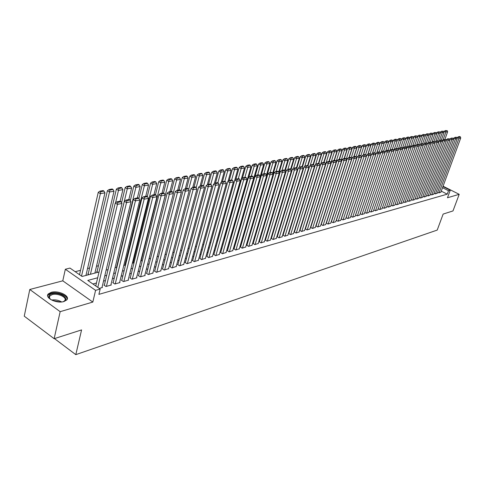 <?xml version="1.0" encoding="UTF-8"?>
<svg xmlns="http://www.w3.org/2000/svg" width="485" height="485" viewBox="0 0 485 485"><rect width="100%" height="100%" fill="white"/><g stroke="black" fill="none" stroke-linecap="round" stroke-linejoin="round"><path stroke-width="0.73" d="M51.192 292.34L48.282 293.94C44.305 297.808 56.781 303.895 63.941 301.537L66.742 299.96C70.622 296.056 58.382 290.091 51.192 292.34M442.944 186.555L450.262 190.235L447.479 197.765L459.204 194.315L452.99 210.933L443.138 214.085L437.215 230.084L75.799 354.65L81.577 329.909L54.144 338.694L24.25 316.178L29.791 289.484L60.158 311.667L92.823 302.064L95.581 290.339L65.336 269.248L69.979 268.078L82.068 276.468L99.049 272M92.823 302.064L62.783 280.827L29.791 289.484M62.783 280.827L65.336 269.248M252.061 226.362L251.751 226.44M245.919 227.938L245.319 228.089M239.608 229.557L238.881 229.738M233.006 231.248L232.491 231.375M98.437 265.744L96.491 266.241M89.561 268.017L87.536 268.532M80.522 270.333L75.193 271.697M459.204 194.315L443.072 186.21M54.144 338.694L60.158 311.667M437.652 192.248L438.876 192.872L440.877 192.199M434.033 193.254L435.269 193.885L437.3 193.206M430.371 194.267L431.626 194.909L433.681 194.224M426.661 195.297L427.934 195.946L430.013 195.255M422.902 196.34L424.193 197.001L426.297 196.298M419.095 197.395L420.404 198.068L422.538 197.353M415.245 198.462L416.566 199.147L418.731 198.42M411.341 199.541L412.68 200.238L414.869 199.505M407.382 200.638L408.74 201.348L410.965 200.602M403.374 201.748L404.757 202.469L407 201.712M399.313 202.869L400.713 203.603L402.993 202.839M395.202 204.009L396.615 204.755L398.925 203.979M391.031 205.161L392.468 205.925L394.808 205.137M386.806 206.331L388.261 207.107L390.631 206.307M382.519 207.519L383.999 208.308L386.399 207.495M378.179 208.72L379.676 209.52L382.113 208.702M373.777 209.938L375.299 210.751L377.766 209.92M369.309 211.169L370.855 212L373.359 211.157M364.787 212.418L366.351 213.267L368.891 212.412M360.197 213.691L361.786 214.552L364.356 213.685M355.541 214.976L357.154 215.855L359.761 214.976M350.819 216.28L352.456 217.177L355.105 216.28M346.029 217.601L347.69 218.517L350.376 217.607M341.173 218.941L342.859 219.875L345.581 218.953M336.244 220.305L337.954 221.251L340.719 220.317M331.237 221.681L332.977 222.651L335.784 221.706M326.399 223.003L327.933 224.076L330.776 223.112M321.27 224.434L322.804 225.513L325.696 224.537M316.062 225.883L317.602 226.98L320.536 225.986M310.782 227.362L312.328 228.459L315.298 227.453M305.417 228.859L306.963 229.969L309.982 228.944M299.972 230.375L301.524 231.503L304.586 230.46M294.443 231.921L295.995 233.055L299.112 231.994M288.824 233.485L290.382 234.631L293.546 233.558M283.119 235.079L284.683 236.237L287.896 235.14M277.329 236.698L278.893 237.862L282.155 236.753M271.442 238.335L273.013 239.517L276.323 238.39M265.459 240.008L267.035 241.203L270.4 240.051M259.384 241.706L260.96 242.906L264.38 241.742M253.206 243.428L254.783 244.646L258.262 243.458M246.926 245.18L248.508 246.41L252.042 245.204M240.548 246.962L242.13 248.205L245.719 246.974M234.055 248.769L235.643 250.03L239.293 248.775M227.459 250.612L229.047 251.885L232.764 250.612M220.748 252.485L222.336 253.77L226.113 252.473M213.921 254.389L215.516 255.692L219.353 254.37M206.98 256.329L208.574 257.644L212.478 256.298M199.911 258.299L201.511 259.627L205.488 258.256M192.721 260.306L192.357 260.409L194.321 261.651L198.365 260.257M185.403 262.349L185.034 262.452L187.004 263.707L191.126 262.288M177.959 264.428L177.583 264.531L179.559 265.804L183.748 264.355M170.374 266.544L169.992 266.647L171.975 267.932L176.243 266.459M162.651 268.696L162.263 268.805L164.257 270.103L168.598 268.599M154.788 270.891L154.394 271L156.394 272.315L160.82 270.782M146.779 273.128L146.373 273.237L148.386 274.571L152.89 273.006M138.619 275.401L138.207 275.516L140.226 276.862L145.136 275.48L144.815 275.268M130.307 277.723L129.883 277.838L131.908 279.202L136.915 277.796L136.588 277.572M121.832 280.087L121.402 280.209L123.432 281.585L128.537 280.148L128.204 279.924M113.193 282.5L112.756 282.622L114.799 284.016L120.001 282.555L119.656 282.318M104.39 284.956L103.942 285.083L105.991 286.489L111.295 284.998L110.944 284.762M88.228 273.813L87.779 273.934L88.864 274.68M97.085 271.491L96.648 271.606L97.727 272.346M244.488 232.842L244.179 232.921L244.567 233.152M250.63 231.23L250.903 231.654M257.135 230.175L256.583 229.848L277.05 160.796L278.96 161.826L279.184 160.25L281.276 159.88L280.512 159.468L278.426 159.838L279.184 160.25M263.264 228.714L262.749 228.411M269.175 227.204L268.811 226.992M97.691 277.766L87.779 280.433L100.171 289.042L98.91 294.359L447.243 194.164L441.265 191.145M311.891 223.864L311.57 223.949M306.532 225.337L306.174 225.434M301.082 226.828L300.694 226.938M295.553 228.35L295.135 228.465M289.939 229.89L289.484 230.017M284.234 231.454L283.743 231.594M278.445 233.049L277.911 233.194M272.558 234.661L271.982 234.819M266.574 236.304L265.962 236.474M260.493 237.971L259.845 238.153M254.322 239.669L253.625 239.863M248.041 241.397L247.302 241.597M241.657 243.149L240.869 243.361M235.164 244.931L234.334 245.155M228.568 246.738L227.683 246.98M221.857 248.581L220.924 248.841M215.025 250.46L214.043 250.727M208.083 252.364L207.046 252.649M201.014 254.304L199.923 254.607M193.824 256.28L192.678 256.595M186.501 258.287L185.294 258.62M179.05 260.336L177.783 260.681M171.466 262.415L170.138 262.779M163.742 264.537L162.348 264.919M155.873 266.695L154.412 267.102M147.858 268.896L146.331 269.32M139.692 271.139L138.092 271.582M131.374 273.425L129.701 273.886M122.899 275.753L121.147 276.232M114.254 278.123L112.423 278.626M105.445 280.542L103.529 281.07M96.454 283.01L92.896 283.986M99.237 288.393L102.42 287.496L102.062 287.247M54.465 338.591L75.799 354.65M450.262 190.235L448.51 190.726L442.526 187.713M447.243 194.164L448.51 190.726M100.171 289.042L95.581 290.339M106.13 270.133L108.046 269.63M115.042 267.787L116.873 267.308M123.778 265.489L125.53 265.028M132.344 263.234L134.024 262.791M140.753 261.015L142.354 260.597M148.998 258.844L150.526 258.444M157.091 256.717L158.553 256.329M165.033 254.625L166.428 254.255M172.83 252.57L174.163 252.218M180.487 250.551L181.754 250.218M188.01 248.575L189.217 248.253M195.394 246.629L196.54 246.325M202.645 244.719L203.736 244.434M209.775 242.839L210.811 242.567M216.777 240.996L217.759 240.742M223.658 239.184L224.591 238.941M230.423 237.401L231.309 237.171M237.08 235.655L237.911 235.431M243.615 233.934L244.404 233.721M250.048 232.236L250.787 232.042M256.371 230.575L257.068 230.387M262.591 228.932L263.246 228.762M268.714 227.319L269.327 227.162M274.734 225.737L275.304 225.586M280.663 224.179L281.191 224.034M286.489 222.639L286.987 222.512M292.231 221.13L292.691 221.008M297.881 219.644L298.305 219.529M303.446 218.177L303.834 218.074M308.921 216.734L309.278 216.643M314.316 215.316L314.638 215.231M313.201 219.747L312.88 219.838M307.836 221.196L307.484 221.287M302.391 222.657L302.003 222.767M296.862 224.149L296.444 224.264M291.249 225.658L290.794 225.78M285.544 227.192L285.053 227.326M279.754 228.756L279.221 228.896M273.867 230.339L273.298 230.49M267.884 231.951L267.271 232.115M261.809 233.588L261.154 233.764M255.631 235.249L254.934 235.437M249.351 236.941L248.611 237.141M242.967 238.656L242.179 238.869M236.474 240.408L235.643 240.633M229.872 242.185L228.993 242.421M223.161 243.991L222.227 244.24M216.328 245.828L215.346 246.095M209.381 247.702L208.344 247.981M202.312 249.605L201.22 249.896M195.115 251.539L193.97 251.848M187.792 253.51L186.586 253.837M180.341 255.516L179.074 255.856M172.751 257.559L171.423 257.917M165.021 259.639L163.627 260.015M157.146 261.761L155.691 262.155M149.131 263.919L147.598 264.331M140.959 266.119L139.359 266.55M132.635 268.363L130.962 268.811M124.148 270.642L122.402 271.115M115.503 272.97L113.672 273.467M106.682 275.347L104.772 275.862M97.812 287.405L117.425 204.367L115.272 203.015L95.757 285.974M101.971 287.623L121.996 203.482L117.425 204.367L117.813 202.36L121.014 201.748L120.153 201.208L116.952 201.815L117.813 202.36M115.272 203.015L116.952 201.815M121.014 201.748L121.996 203.482M81.535 276.104L100.353 193.648L104.954 192.83L85.948 275.45M100.747 191.672L103.966 191.102L103.123 190.581L99.904 191.145L100.747 191.672L100.353 193.648L98.249 192.327L79.528 274.71M104.954 192.83L103.966 191.102M99.904 191.145L98.249 192.327M50.604 299.475L48.797 296.832C48.73 295.438 49.749 294.431 51.859 293.813C59.558 291.424 71.046 299.093 63.42 301.603L62.82 301.791M63.517 301.567L64.602 300.742C67.724 297.614 57.903 292.825 52.144 294.637L49.828 295.923L49.312 297.438L50.058 299.009M67.112 299.415C67.87 295.474 57.127 291.346 51.046 293.225L48.16 294.819L47.639 295.704M106.433 286.368L126.512 202.609L124.366 201.269L104.299 285.325M110.853 285.125L130.986 201.742L126.512 202.609L126.888 200.62L130.022 200.02L129.168 199.487L126.033 200.087L126.888 200.62M124.366 201.269L126.033 200.087M130.022 200.02L130.986 201.742M115.236 283.895L135.418 200.887L133.278 199.565L113.108 282.858M119.571 282.676L139.801 200.038L135.418 200.887L135.788 198.917L138.855 198.329L138.001 197.807L134.933 198.389L135.788 198.917M133.278 199.565L134.933 198.389M138.855 198.329L139.801 200.038M123.863 281.464L144.148 199.196L142.014 197.892L121.747 280.439M128.119 280.269L148.446 198.365L144.148 199.196L144.506 197.249L147.519 196.674L146.664 196.152L143.651 196.728L144.506 197.249M142.014 197.892L143.651 196.728M147.519 196.674L148.446 198.365M132.326 279.087L152.702 197.54L150.58 196.249L130.222 278.069M136.503 277.911L156.922 196.722L152.702 197.54L153.054 195.613L156.006 195.049L155.158 194.533L152.205 195.097L153.054 195.613M150.58 196.249L152.205 195.097M156.006 195.049L156.922 196.722M90.44 274.267L109.507 192.018L114.011 191.217L94.89 273.091M109.889 190.059L113.047 189.508L112.205 188.986L109.046 189.538L109.889 190.059L109.507 192.018L107.403 190.714L88.143 274.183M114.011 191.217L113.047 189.508M109.046 189.538L107.403 190.714M115.563 202.809L118.473 190.423L122.893 189.635L120.153 201.208M118.849 188.483L121.941 187.938L121.111 187.428L118.013 187.968L118.849 188.483L118.473 190.423L116.382 189.132L97.006 271.849M122.893 189.635L121.941 187.938M118.013 187.968L116.382 189.132M107.985 269.648L127.27 188.853L131.605 188.083L128.846 199.553M127.634 186.937L130.671 186.404L129.834 185.894L126.803 186.428L127.634 186.937L127.27 188.853L125.185 187.58L121.577 202.754M131.605 188.083L130.671 186.404M126.803 186.428L125.185 187.58M116.509 267.399L135.891 187.319L140.141 186.561L137.376 197.928M136.249 185.422L139.225 184.894L138.395 184.391L135.418 184.918L136.249 185.422L135.891 187.319L133.818 186.058L130.326 200.554M140.141 186.561L139.225 184.894M135.418 184.918L133.818 186.058M140.638 276.747L161.093 195.916L158.983 194.643L138.534 275.735M144.73 275.595L165.227 195.115L161.093 195.916L161.438 194.012L164.336 193.454L163.487 192.951L160.59 193.503L161.438 194.012M158.983 194.643L160.59 193.503M164.336 193.454L165.227 195.115M124.875 265.198L144.354 185.81L148.519 185.07L145.736 196.334M144.7 183.93L147.622 183.415L146.791 182.924L143.875 183.433L144.7 183.93L144.354 185.81L142.287 184.561L138.904 198.407M148.519 185.07L147.622 183.415M143.875 183.433L142.287 184.561M148.786 274.455L169.326 194.327L167.222 193.066L146.694 273.455M152.805 273.328L173.381 193.539L169.326 194.327L169.659 192.436L172.502 191.896L171.66 191.393L168.816 191.933L169.659 192.436M167.222 193.066L168.816 191.933M172.502 191.896L173.381 193.539M133.09 263.034L152.648 184.33L156.74 183.603L153.945 194.77M152.987 182.469L155.855 181.966L155.03 181.475L152.169 181.978L152.987 182.469L152.648 184.33L150.593 183.1L147.27 196.522M156.74 183.603L155.855 181.966M152.169 181.978L150.593 183.1M156.788 272.206L177.395 192.763L175.303 191.514L154.709 271.212M160.735 271.097L181.378 191.993L177.395 192.763L177.722 190.896L180.511 190.362L179.674 189.865L176.886 190.399L177.722 190.896M175.303 191.514L176.886 190.399M180.511 190.362L181.378 191.993M141.153 260.912L160.79 182.881L164.803 182.166L162.002 193.23M161.123 181.038L163.936 180.547L163.118 180.056L160.305 180.553L161.123 181.038L160.79 182.881L158.74 181.663L155.467 194.721M164.803 182.166L163.936 180.547M160.305 180.553L158.74 181.663M164.645 269.993L185.319 191.229L183.233 189.999L162.572 269.005M168.519 268.908L189.223 190.478L185.319 191.229L185.64 189.38L188.374 188.859L187.537 188.368L184.803 188.889L185.64 189.38M183.233 189.999L184.803 188.889M188.374 188.859L189.223 190.478M149.071 258.826L168.78 181.457L172.721 180.753L169.908 191.727M169.107 179.632L171.866 179.147L171.047 178.668L168.289 179.153L169.107 179.632L168.78 181.457L166.737 180.25L163.512 192.963M172.721 180.753L171.866 179.147M168.289 179.153L166.737 180.25M172.357 267.829L193.091 189.726L191.011 188.507L170.296 266.847M176.164 266.756L196.922 188.986L193.091 189.726L193.4 187.895L196.085 187.38L195.255 186.895L192.569 187.41L193.4 187.895M191.011 188.507L192.569 187.41M196.085 187.38L196.922 188.986M173.224 193.248L176.619 180.062L180.487 179.371L177.668 190.247M176.94 178.256L179.644 177.777L178.832 177.304L176.128 177.777L176.94 178.256L176.619 180.062L174.588 178.868L171.357 191.448M180.487 179.371L179.644 177.777M176.128 177.777L174.588 178.868M179.935 265.695L200.717 188.253L198.65 187.046L177.88 264.719M183.669 264.646L204.482 187.525L200.717 188.253L201.02 186.434L203.658 185.931L202.833 185.452L200.196 185.955L201.02 186.434M198.65 187.046L200.196 185.955M203.658 185.931L204.482 187.525M181.026 191.326L184.318 178.686L188.113 178.013L185.288 188.792M184.627 176.898L187.289 176.431L186.476 175.964L183.821 176.431L184.627 176.898L184.318 178.686L182.293 177.51L179.05 189.981M188.113 178.013L187.289 176.431M183.821 176.431L182.293 177.51M187.374 263.604L208.204 186.804L206.143 185.609L185.325 262.634M191.048 262.573L211.896 186.088L208.204 186.804L208.508 185.003L211.09 184.512L210.266 184.033L207.683 184.53L208.508 185.003M206.143 185.609L207.683 184.53M211.09 184.512L211.896 186.088M188.683 189.453L191.878 177.34L195.607 176.679L192.769 187.368M192.181 175.57L194.788 175.109L193.988 174.642L191.375 175.103L192.181 175.57L191.878 177.34L189.859 176.176L186.61 188.544M195.607 176.679L194.788 175.109M191.375 175.103L189.859 176.176M194.685 261.548L215.558 185.379L213.509 184.197L192.648 260.59M198.292 260.536L219.184 184.676L215.558 185.379L215.849 183.597L218.389 183.112L217.571 182.645L215.031 183.13L215.849 183.597M213.509 184.197L215.031 183.13M218.389 183.112L219.184 184.676M196.207 187.616L199.299 176.019L202.96 175.37L200.105 186.016M199.596 174.267L202.16 173.812L201.36 173.351L198.789 173.8L199.596 174.267L199.299 176.019L197.292 174.861L194.03 187.131M202.96 175.37L202.16 173.812M198.789 173.8L197.292 174.861M201.863 259.53L222.779 183.985L220.736 182.815L199.838 258.578M205.41 258.529L226.337 183.294L222.779 183.985L223.064 182.221L225.555 181.742L224.743 181.275L222.245 181.754L223.064 182.221M220.736 182.815L222.245 181.754M225.555 181.742L226.337 183.294M203.579 185.888L206.586 174.721L210.181 174.079L207.283 184.809M206.877 172.981L209.399 172.539L208.598 172.084L206.076 172.527L206.877 172.981L206.586 174.721L204.585 173.575L201.323 185.737M210.181 174.079L209.399 172.539M206.076 172.527L204.585 173.575M208.926 257.541L229.866 182.609L227.835 181.457L206.901 256.595M212.406 256.565L233.364 181.936L229.866 182.609L230.145 180.863L232.6 180.396L231.788 179.935L229.332 180.402L230.145 180.863M227.835 181.457L229.332 180.402M232.6 180.396L233.364 181.936M210.787 184.336L213.746 173.442L217.28 172.818L214.328 183.621M214.03 171.72L216.504 171.284L215.71 170.835L213.236 171.272L214.03 171.72L213.746 173.442L211.757 172.314L208.489 184.373M217.28 172.818L216.504 171.284M213.236 171.272L211.757 172.314M215.861 255.595L236.832 181.263L234.807 180.117L213.849 254.655M219.281 254.631L240.269 180.596L236.832 181.263L237.104 179.535L239.511 179.074L238.705 178.619L236.298 179.074L237.104 179.535M234.807 180.117L236.298 179.074M239.511 179.074L240.269 180.596M217.868 182.815L220.784 172.193L224.258 171.575L221.251 182.451M221.063 170.484L223.494 170.053L222.7 169.611L220.269 170.035L221.063 170.484L220.784 172.193L218.802 171.072L215.528 183.033M224.258 171.575L223.494 170.053M220.269 170.035L218.802 171.072M222.676 253.673L243.676 179.941L241.663 178.807L220.675 252.746M226.04 252.727L247.053 179.286L243.676 179.941L243.943 178.225L246.307 177.771L245.501 177.322L243.137 177.771L243.943 178.225M241.663 178.807L243.137 177.771M246.307 177.771L247.053 179.286M224.822 181.323L227.695 170.956L231.109 170.35L228.059 181.299M227.968 169.265L230.357 168.847L229.569 168.404L227.18 168.822L227.968 169.265L227.695 170.956L225.719 169.847L222.439 181.717M231.109 170.35L230.357 168.847M227.18 168.822L225.719 169.847M229.381 251.788L250.399 178.638L248.393 177.516L227.386 250.866M232.691 250.86L253.716 177.995L250.399 178.638L250.66 176.94L252.982 176.492L252.182 176.049L249.86 176.492L250.66 176.94M248.393 177.516L249.86 176.492M252.982 176.492L253.716 177.995M231.63 179.965L234.491 169.75L237.844 169.15L217.71 240.754M234.758 168.071L237.104 167.658L236.322 167.222L233.97 167.634L234.758 168.071L234.491 169.75L232.521 168.653L229.223 180.481M237.844 169.15L237.104 167.658M233.97 167.634L232.521 168.653M235.971 249.939L257.008 177.358L255.013 176.249L233.982 249.017M239.226 249.023L260.269 176.728L257.008 177.358L257.262 175.673L259.548 175.237L258.748 174.794L256.462 175.231L257.262 175.673M255.013 176.249L256.462 175.231M259.548 175.237L260.269 176.728M238.305 178.692L241.166 168.562L244.464 167.974L224.306 239.014M241.427 166.895L243.737 166.488L242.955 166.058L240.645 166.464L241.427 166.895L241.166 168.562L239.208 167.47L235.856 179.383M244.464 167.974L243.737 166.488M240.645 166.464L239.208 167.47M242.451 248.114L263.5 176.103L261.512 175.006L240.475 247.204M245.652 247.217L266.708 175.479L263.5 176.103L263.755 174.436L265.998 174.006L265.204 173.569L262.955 173.994L263.755 174.436M261.512 175.006L262.955 173.994M265.998 174.006L266.708 175.479M244.87 177.443L247.732 167.392L250.975 166.81L230.799 237.304M247.987 165.743L250.26 165.343L249.478 164.912L247.211 165.312L247.987 165.743L247.732 167.392L245.786 166.313L242.379 178.304M250.975 166.81L250.26 165.343M247.211 165.312L245.786 166.313M248.823 246.319L269.89 174.867L267.908 173.782L246.859 245.416M251.976 245.434L273.037 174.254L269.89 174.867L270.133 173.212L272.34 172.793L271.551 172.357L269.339 172.781L270.133 173.212M267.908 173.782L269.339 172.781M272.34 172.793L273.037 174.254M251.321 176.213L254.188 166.24L257.371 165.67L237.183 235.625M254.437 164.609L256.668 164.215L255.892 163.791L253.661 164.179L254.437 164.609L254.188 166.24L252.248 165.173L248.787 177.237M257.371 165.67L256.668 164.215M253.661 164.179L252.248 165.173M255.098 244.555L276.165 173.654L274.195 172.575L253.14 243.658M258.19 243.688L279.263 173.054L276.165 173.654L276.401 172.011L278.572 171.599L277.79 171.169L275.613 171.581L276.401 172.011M274.195 172.575L275.613 171.581M278.572 171.599L279.263 173.054M257.668 175L260.536 165.106L263.67 164.548L260.178 176.54M260.778 163.487L262.973 163.106L262.203 162.681L260.008 163.069L260.778 163.487L260.536 165.106L258.602 164.051L255.092 176.188M263.67 164.548L262.973 163.106M260.008 163.069L258.602 164.051M261.263 242.821L282.337 172.46L280.378 171.393L259.317 241.93M264.313 241.966L285.386 171.866L282.337 172.46L282.573 170.835L284.707 170.423L283.925 169.999L281.785 170.405L282.573 170.835M280.378 171.393L281.785 170.405M284.707 170.423L285.386 171.866M263.907 173.812L266.774 163.997L269.86 163.445L266.471 174.988M267.017 162.39L269.175 162.008L268.405 161.596L266.247 161.972L267.017 162.39L266.774 163.997L264.852 162.948L244.422 233.067M269.86 163.445L269.175 162.008M266.247 161.972L264.852 162.948M267.332 241.118L288.411 171.284L286.453 170.229L265.392 240.233M270.333 240.275L291.406 170.702L288.411 171.284L288.636 169.671L290.739 169.271L289.957 168.853L287.854 169.253L288.636 169.671M286.453 170.229L287.854 169.253M290.739 169.271L291.406 170.702M270.048 172.642L272.916 162.899L275.947 162.36L272.667 173.472M273.152 161.311L275.274 160.935L274.51 160.523L272.382 160.899L273.152 161.311L272.916 162.899L271 161.863L250.563 231.454M275.947 162.36L275.274 160.935M272.382 160.899L271 161.863M273.31 239.438L294.377 170.126L292.437 169.083L271.376 238.559M276.256 238.608L297.329 169.556L294.377 170.126L294.601 168.531L296.668 168.137L295.892 167.719L293.825 168.113L294.601 168.531M292.437 169.083L293.825 168.113M296.668 168.137L297.329 169.556M276.086 171.49L278.96 161.826L281.943 161.293L278.754 171.981M281.943 161.293L281.276 159.88M278.426 159.838L277.05 160.796M279.184 237.783L300.251 168.992L298.317 167.956L277.262 236.91M282.088 236.965L303.155 168.428L300.251 168.992L300.476 167.41L302.507 167.016L301.731 166.604L299.7 166.992L300.476 167.41M298.317 167.956L299.7 166.992M302.507 167.016L303.155 168.428M282.034 170.362L284.901 160.765L287.835 160.244L284.75 170.52M285.125 159.201L287.181 158.837L286.423 158.437L284.368 158.795L285.125 159.201L284.901 160.765L283.004 159.747L279.124 172.751M287.835 160.244L287.181 158.837M284.368 158.795L283.004 159.747M284.974 236.153L306.035 167.871L304.107 166.846L283.058 235.286M287.829 235.352L308.89 167.319L306.035 167.871L306.247 166.3L308.248 165.918L307.478 165.512L305.477 165.894L306.247 166.3M304.107 166.846L305.477 165.894M308.248 165.918L308.89 167.319M287.878 169.247L290.751 159.723L293.637 159.207L290.612 169.204M290.97 158.171L292.995 157.819L292.237 157.413L290.212 157.77L290.97 158.171L290.751 159.723L288.86 158.716L285.095 171.247M293.637 159.207L292.995 157.819M290.212 157.77L288.86 158.716M290.667 234.552L311.722 166.773L309.8 165.755L288.763 233.691M293.48 233.764L314.529 166.228L311.722 166.773L311.928 165.215L313.898 164.839L313.134 164.433L311.164 164.809L311.928 165.215M309.8 165.755L311.164 164.809M313.898 164.839L314.529 166.228M293.601 168.271L296.505 158.698L299.348 158.189L296.365 167.974M296.717 157.158L298.712 156.807L297.96 156.412L295.965 156.758L296.717 157.158L296.505 158.698L294.619 157.698L290.97 169.768M299.348 158.189L298.712 156.807M295.965 156.758L294.619 157.698M296.274 232.976L317.317 165.688L315.408 164.682L294.377 232.121M299.045 232.194L320.082 165.155L317.317 165.688L317.523 164.148L319.457 163.772L318.693 163.372L316.76 163.742L317.523 164.148M315.408 164.682L316.76 163.742M319.457 163.772L320.082 165.155M299.221 167.325L302.167 157.692L304.968 157.188L302.034 166.767M302.379 156.164L304.337 155.818L303.592 155.424L301.628 155.77L302.379 156.164L302.167 157.692L300.294 156.697L296.753 168.319M304.968 157.188L304.337 155.818M301.628 155.77L300.294 156.697M301.797 231.424L322.822 164.621L320.924 163.627L299.912 230.575M304.525 230.654L325.544 164.1L322.822 164.621L323.028 163.093L324.932 162.73L324.174 162.329L322.264 162.693L323.028 163.093M320.924 163.627L322.264 162.693M324.932 162.73L325.544 164.1M304.762 166.391L307.745 156.697L310.503 156.206L307.605 165.579M307.951 155.182L309.885 154.842L309.139 154.448L307.205 154.788L307.951 155.182L307.745 156.697L305.877 155.715L302.422 166.973M310.503 156.206L309.885 154.842M307.205 154.788L305.877 155.715M307.235 229.896L328.248 163.572L326.356 162.584L305.356 229.053M309.921 229.138L330.928 163.057L328.248 163.572L328.442 162.057L330.321 161.699L329.564 161.305L327.69 161.663L328.442 162.057M326.356 162.584L327.69 161.663M330.321 161.699L330.928 163.057M310.212 165.47L313.237 155.715L315.947 155.236L313.086 164.445M313.437 154.218L315.341 153.878L314.595 153.496L312.698 153.83L313.437 154.218L313.237 155.715L311.376 154.745L307.969 165.773M315.947 155.236L315.341 153.878M312.698 153.83L311.376 154.745M312.589 228.387L333.583 162.542L331.704 161.56L310.721 227.55M315.238 227.641L336.22 162.032L333.583 162.542L333.777 161.032L335.626 160.68L334.874 160.292L333.025 160.644L333.777 161.032M331.704 161.56L333.025 160.644M335.626 160.68L336.22 162.032M315.583 164.56L318.639 154.751L321.312 154.278L318.451 163.421M318.839 153.266L320.712 152.933L319.973 152.551L318.099 152.878L318.839 153.266L318.639 154.751L316.79 153.787L313.431 164.591M321.312 154.278L320.712 152.933M318.099 152.878L316.79 153.787M317.869 226.901L338.839 161.523L336.966 160.553L316.002 226.071M320.476 226.168L341.44 161.02L338.839 161.523L339.033 160.032L340.852 159.68L340.1 159.292L338.281 159.644L339.033 160.032M336.966 160.553L338.281 159.644M340.852 159.68L341.44 161.02M303.786 218.086L323.962 153.806L326.593 153.339L323.737 162.414M324.162 152.326L325.999 152.005L325.265 151.623L323.422 151.944L324.162 152.326L323.962 153.806L322.125 152.848L318.809 163.433M326.593 153.339L325.999 152.005M323.422 151.944L322.125 152.848M323.065 225.44L344.017 160.523L342.149 159.559L321.209 224.616M325.635 224.719L346.575 160.026L344.017 160.523L344.204 159.038L345.993 158.698L345.247 158.316L343.459 158.656L344.204 159.038M342.149 159.559L343.459 158.656M345.993 158.698L346.575 160.026M309.042 216.704L329.206 152.872L331.801 152.411L328.945 161.42M329.4 151.405L331.213 151.084L330.479 150.708L328.666 151.029L329.4 151.405L329.206 152.872L327.375 151.926L324.089 162.348M331.801 152.411L331.213 151.084M328.666 151.029L327.375 151.926M328.187 224.003L349.115 159.535L347.254 158.583L326.338 223.185M330.715 223.288L351.631 159.05L349.115 159.535L349.297 158.068L351.061 157.728L350.322 157.346L348.551 157.686L349.297 158.068M347.254 158.583L348.551 157.686M351.061 157.728L351.631 159.05M330.879 162.942L334.371 151.95L336.923 151.496L334.074 160.444M334.559 150.495L336.347 150.18L335.614 149.81L333.825 150.12L334.559 150.495L334.371 151.95L332.546 151.011L329.266 161.359M336.923 151.496L336.347 150.18M333.825 150.12L332.546 151.011M333.231 222.585L354.135 158.565L352.286 157.619L331.394 221.766M335.723 221.881L356.614 158.086L354.135 158.565L354.311 157.104L356.051 156.776L355.311 156.394L353.571 156.728L354.311 157.104M352.286 157.619L353.571 156.728M358.603 155.77L361.44 147.125L359.07 147.549L356.051 156.77L356.614 158.086M336.063 161.663L339.458 151.047L341.974 150.599L339.124 159.48M339.639 149.598L341.404 149.289L340.676 148.919L338.912 149.228L339.639 149.598L339.458 151.047L337.639 150.114L334.365 160.389M341.974 150.599L341.404 149.289M338.912 149.228L337.639 150.114M338.203 221.184L359.082 157.607L357.239 156.667L336.372 220.378M340.658 220.493L361.525 157.134L359.082 157.607L359.258 156.158L360.967 155.831L360.234 155.461L358.518 155.788L359.258 156.158M357.239 156.667L358.518 155.788M360.967 155.831L361.525 157.134M341.167 160.408L344.471 150.15L346.945 149.707L344.101 158.534M344.647 148.719L346.387 148.416L345.659 148.046L343.926 148.349L344.647 148.719L344.471 150.15L342.659 149.228L339.385 159.432M346.945 149.707L346.387 148.416M343.926 148.349L342.659 149.228M343.101 219.808L363.95 156.667L362.119 155.733L341.282 219.002M345.526 219.123L366.363 156.2L363.95 156.667L364.126 155.23L365.811 154.903L365.078 154.533L363.392 154.854L364.126 155.23M362.119 155.733L363.392 154.854M365.811 154.903L366.363 156.2M346.205 159.177L349.406 149.271L351.849 148.834L349.006 157.601M349.582 147.852L351.292 147.549L350.576 147.185L348.861 147.482L349.582 147.852L349.406 149.271L347.606 148.355L344.338 158.486M351.849 148.834L351.292 147.549M348.861 147.482L347.606 148.355M347.933 218.45L368.752 155.74L366.927 154.812L346.12 217.65M350.322 217.777L371.128 155.279L368.752 155.74L368.921 154.309L370.582 153.994L369.855 153.624L368.194 153.939L368.921 154.309M366.927 154.812L368.194 153.939M370.582 153.994L371.128 155.279M351.164 157.964L354.274 148.404L356.681 147.974L353.844 156.679M354.444 146.991L356.129 146.694L355.414 146.337L353.729 146.634L354.444 146.991L354.274 148.404L352.48 147.495L349.218 157.558M356.681 147.974L356.129 146.694M353.729 146.634L352.48 147.495M352.692 217.11L373.486 154.824L371.668 153.909L350.891 216.316M355.05 216.449L375.82 154.369L373.486 154.824L373.65 153.405L375.287 153.09L374.559 152.726L372.923 153.042L373.65 153.405M371.668 153.909L372.923 153.042M375.287 153.09L375.82 154.369M359.239 146.149L360.901 145.858L360.185 145.5L358.524 145.791L359.239 146.149L359.07 147.549L357.281 146.652L354.026 156.643M361.44 147.125L360.901 145.858M358.524 145.791L357.281 146.652M357.384 215.789L378.148 153.921L376.336 153.011L355.59 215M359.706 215.134L380.452 153.472L378.148 153.921L378.306 152.514L379.925 152.205L379.203 151.841L377.585 152.151L378.306 152.514M376.336 153.011L377.585 152.151M379.925 152.205L380.452 153.472M360.816 155.758L363.792 146.706L366.133 146.294L363.283 154.933M363.962 145.318L365.599 145.027L364.89 144.675L363.253 144.96L363.962 145.318L363.792 146.706L362.016 145.815L358.761 155.74M366.133 146.294L365.599 145.027M363.253 144.96L362.016 145.815M362.016 214.485L382.738 153.03L380.943 152.132L360.228 213.703M364.302 213.843L385.011 152.593L382.738 153.03L382.901 151.635L384.49 151.332L383.774 150.974L382.18 151.278L382.901 151.635M380.943 152.132L382.18 151.278M384.49 151.332L385.011 152.593M365.52 154.757L368.454 145.876L370.758 145.47L367.879 154.157M368.618 144.5L370.231 144.215L369.521 143.863L367.909 144.142L368.618 144.5L368.454 145.876L366.684 144.991L363.435 154.848M370.758 145.47L370.231 144.215M367.909 144.142L366.684 144.991M366.575 213.206L387.272 152.157L385.478 151.259L364.799 212.43M368.836 212.569L389.51 151.72L387.272 152.157L387.424 150.768L388.994 150.471L388.279 150.114L386.709 150.411L387.424 150.768M385.478 151.259L386.709 150.411M388.994 150.471L389.51 151.72L389.952 150.405L391.177 149.562L391.886 149.913L393.432 149.623L392.723 149.265L391.177 149.562M370.152 153.775L373.044 145.057L375.317 144.657L372.407 153.399M373.207 143.687L374.796 143.408L374.093 143.057L372.504 143.342L373.207 143.687L373.044 145.057L371.286 144.178L368.006 154.072M375.317 144.657L374.796 143.408M372.504 143.342L371.286 144.178M371.08 211.939L391.734 151.29L389.952 150.405M373.304 211.314L393.941 150.865L391.734 151.29L391.886 149.913M393.432 149.623L393.941 150.865M374.717 152.805L377.572 144.251L379.816 143.851L376.869 152.642M377.73 142.893L379.3 142.614L378.603 142.269L377.033 142.548L377.73 142.893L377.572 144.251L375.82 143.378L372.504 153.327M379.816 143.851L379.3 142.614M377.033 142.548L375.82 143.378M375.517 210.69L396.136 150.441L394.36 149.562L393.929 150.829M377.712 210.072L398.312 150.017L396.136 150.441L396.287 149.077L397.809 148.786L397.1 148.434L395.578 148.725L396.287 149.077M394.36 149.562L395.578 148.725M397.809 148.786L398.312 150.017M379.221 151.853L382.041 143.457L384.247 143.063L381.277 151.902M382.192 142.105L383.744 141.832L383.047 141.493L381.495 141.759L382.192 142.105L382.041 143.457L380.295 142.59L376.948 152.593M384.247 143.063L383.744 141.832M381.495 141.759L380.295 142.59M379.894 209.459L400.477 149.598L398.712 148.725L398.288 149.956M382.059 208.847L402.623 149.186L400.477 149.598L400.622 148.246L402.126 147.955L401.422 147.61L399.919 147.895L400.622 148.246M398.712 148.725L399.919 147.895M402.126 147.955L402.623 149.186M383.635 150.999L386.442 142.675L388.624 142.281L385.617 151.162M386.593 141.335L388.121 141.062L387.424 140.723L385.896 140.989L386.593 141.335L386.442 142.675L384.702 141.814L381.319 151.866M388.624 142.281L388.121 141.062M385.896 140.989L384.702 141.814M384.211 208.247L404.757 148.768L402.999 147.907L402.586 149.095M386.351 207.641L406.879 148.361L404.757 148.768L404.902 147.428L406.388 147.143L405.684 146.797L404.199 147.082L404.902 147.428M402.999 147.907L404.199 147.082M406.388 147.143L406.879 148.361M387.982 150.168L390.789 141.899L392.935 141.517L389.485 151.666M390.934 140.565L392.438 140.304L391.747 139.965L390.243 140.226L390.934 140.565L390.789 141.899L389.055 141.044L385.636 151.15M392.935 141.517L392.438 140.304M390.243 140.226L389.055 141.044M388.473 207.046L408.976 147.955L407.23 147.094L406.83 148.246M390.583 206.452L411.068 147.549L408.976 147.955L409.122 146.622L410.583 146.337L409.886 145.997L408.418 146.276L409.122 146.622M407.23 147.094L408.418 146.276M410.583 146.337L411.068 147.549M392.268 149.356L395.069 141.135L397.191 140.759L393.832 150.593M395.214 139.813L396.7 139.553L396.009 139.213L394.523 139.474L395.214 139.813L395.069 141.135L393.347 140.292L392.935 141.511M397.191 140.759L396.7 139.553M394.523 139.474L393.347 140.292M392.674 205.864L413.141 147.149L411.401 146.294L411.013 147.41M394.754 205.276L415.202 146.749L413.141 147.149L413.281 145.821L414.724 145.548L414.026 145.209L412.583 145.482L413.281 145.821M411.401 146.294L412.583 145.482M414.724 145.548L415.202 146.749M396.5 148.549L399.294 140.383L401.386 140.007L398.118 149.538M399.434 139.068L400.901 138.813L400.216 138.48L398.749 138.734L399.434 139.068L399.294 140.383L397.579 139.547L397.173 140.723M401.386 140.007L400.901 138.813M398.749 138.734L397.579 139.547M396.821 204.7L417.252 146.355L415.512 145.506L415.136 146.585M398.876 204.118L419.282 145.961L417.252 146.355L417.385 145.039L418.81 144.766L418.112 144.427L416.688 144.7L417.385 145.039M415.512 145.506L416.688 144.7M418.81 144.766L419.282 145.961M400.671 147.755L403.459 139.638L405.527 139.274L402.35 148.495M403.605 138.334L405.048 138.086L404.363 137.752L402.92 138.007L403.605 138.334L403.459 139.638L401.756 138.807L401.362 139.953M405.527 139.274L405.048 138.086M402.92 138.007L401.756 138.807M400.913 203.548L421.301 145.567L419.573 144.73L419.21 145.773M402.944 202.979L423.308 145.179L421.301 145.567L421.435 144.263L422.835 143.996L422.15 143.663L420.744 143.93L421.435 144.263M419.573 144.73L420.744 143.93M422.835 143.996L423.308 145.179M404.793 146.967L407.576 138.904L409.607 138.546L406.521 147.476M407.709 137.613L409.134 137.364L408.455 137.031L407.03 137.285L407.709 137.613L407.576 138.904L405.872 138.079L405.49 139.189M409.607 138.546L409.134 137.364M407.03 137.285L405.872 138.079M404.957 202.409L425.296 144.797L423.575 143.966L423.223 144.973M406.951 201.851L427.273 144.415L425.296 144.797L425.43 143.499L426.812 143.233L426.127 142.905L424.739 143.166L425.43 143.499M423.575 143.966L424.739 143.166M426.812 143.233L427.273 144.415M408.855 146.191L411.632 138.183L413.638 137.825L410.637 146.47M411.765 136.897L413.171 136.649L411.086 136.57L411.765 136.897L411.632 138.183L409.94 137.364L409.564 138.437M413.638 137.825L413.171 136.649M411.086 136.57L409.94 137.364M408.94 201.287L429.243 144.033L427.527 143.208L427.182 144.178M410.916 200.735L431.189 143.657L429.243 144.033L429.37 142.748L430.735 142.481L430.049 142.153L428.685 142.414L429.37 142.748M427.527 143.208L428.685 142.414M430.735 142.481L431.189 143.657M412.862 145.427L415.633 137.473L417.615 137.116L414.681 145.524M415.766 136.194L417.155 135.952L415.093 135.873L415.766 136.194L415.633 137.473L413.947 136.655L413.59 137.698M417.615 137.116L417.155 135.952M415.093 135.873L413.947 136.655M412.874 200.184L433.129 143.281L431.426 142.463L431.092 143.402M414.827 199.638L435.057 142.905L433.129 143.281L433.257 142.002L434.608 141.741L433.923 141.414L432.578 141.675L433.257 142.002M431.426 142.463L432.578 141.675M434.608 141.741L435.057 142.905M416.821 144.675L419.586 136.764L421.538 136.418L418.646 144.688M419.713 135.497L421.083 135.26L419.046 135.176L419.713 135.497L419.586 136.764L417.906 135.958L417.555 136.964M421.538 136.418L421.083 135.26M419.046 135.176L417.906 135.958M416.76 199.092L436.973 142.535L435.275 141.723L434.948 142.632M418.682 198.547L438.87 142.172L436.973 142.535L437.094 141.268L438.428 141.014L436.415 140.941L437.094 141.268M435.275 141.723L436.415 140.941M438.428 141.014L438.87 142.172M420.719 143.942L423.484 136.073L425.412 135.727L422.556 143.857M423.611 134.812L424.963 134.575L422.944 134.49L423.611 134.812L423.484 136.073L421.811 135.273L421.471 136.243M425.412 135.727L424.963 134.575M422.944 134.49L421.811 135.273M420.592 198.013L440.762 141.802L439.07 140.996L438.755 141.875M422.49 197.48L442.635 141.438L440.762 141.802L440.883 140.541L442.199 140.292L441.52 139.971L440.204 140.22L440.883 140.541M439.07 140.996L440.204 140.22M442.199 140.292L442.635 141.438M424.539 143.299L427.333 135.388L429.237 135.048L426.412 143.039M427.461 134.133L428.795 133.902L426.794 133.818L427.461 134.133L427.333 135.388L425.666 134.587L425.339 135.533M429.237 135.048L428.795 133.902M426.794 133.818L425.666 134.587M424.381 196.946L444.502 141.08L442.817 140.28L442.514 141.123M426.254 196.419L446.352 140.723L444.502 141.08L444.624 139.825L445.915 139.577L443.945 139.504L444.624 139.825M442.817 140.28L443.945 139.504M445.915 139.577L446.352 140.723M428.316 142.669L431.129 134.709L433.014 134.375L430.225 142.238M431.256 133.466L432.571 133.236L430.589 133.151L431.256 133.466L431.129 134.709L429.474 133.921L429.152 134.83M433.014 134.375L432.571 133.236M430.589 133.151L429.474 133.921M428.116 195.898L448.195 140.365L446.521 139.571L446.224 140.383M429.971 195.376L450.019 140.013L448.195 140.365L448.31 139.122L449.589 138.874L447.643 138.801L448.31 139.122M446.521 139.571L447.643 138.801M449.589 138.874L450.019 140.013M432.038 142.038L434.881 134.042L436.736 133.708L433.984 141.444M435.003 132.805L436.306 132.581L434.342 132.496L435.003 132.805L434.881 134.042L433.232 133.254L432.923 134.133M436.736 133.708L436.306 132.581M434.342 132.496L433.232 133.254M431.808 194.861L451.838 139.662L450.171 138.868L449.886 139.656M433.638 194.346L453.645 139.31L451.838 139.662L451.953 138.425L453.22 138.183L451.286 138.11L451.953 138.425M450.171 138.868L451.286 138.11M453.22 138.183L453.645 139.31M435.718 141.42L438.586 133.381L440.416 133.054L437.688 140.698M438.701 132.156L439.986 131.932L438.046 131.847L438.701 132.156L438.586 133.381L436.943 132.605L436.639 133.454M440.416 133.054L439.986 131.932M438.046 131.847L436.943 132.605M435.451 193.836L455.439 138.965L453.778 138.183L453.505 138.934M437.258 193.327L457.222 138.619L455.439 138.965L455.548 137.734L456.797 137.498L456.136 137.182L454.888 137.425L455.548 137.734M453.778 138.183L454.888 137.425M456.797 137.498L457.222 138.619M439.349 140.808L442.241 132.732L444.048 132.405L441.326 140.007M442.356 131.514L443.623 131.29L441.702 131.205L442.356 131.514L442.241 132.732L440.604 131.956L440.313 132.775M444.048 132.405L443.623 131.29M441.702 131.205L440.604 131.956M439.052 192.824L458.992 138.28L457.337 137.498L457.07 138.225M440.835 192.321L460.75 137.934L458.992 138.28L459.101 137.055L460.332 136.819L459.671 136.509L458.44 136.746L459.101 137.055M457.337 137.498L458.44 136.746M460.332 136.819L460.75 137.934M442.932 140.201L445.848 132.084L447.637 131.768L444.921 139.322M445.964 130.877L447.218 130.659L445.315 130.568L445.964 130.877L445.848 132.084L444.224 131.32L443.939 132.108M447.637 131.768L447.218 130.659M445.315 130.568L444.224 131.32M51.622 300.045C55.223 299.518 58.57 300.154 61.65 301.943M60.431 302.003L52.719 300.542M49.312 297.438L48.797 296.832M49.337 298.184L49.828 295.923"/></g></svg>
